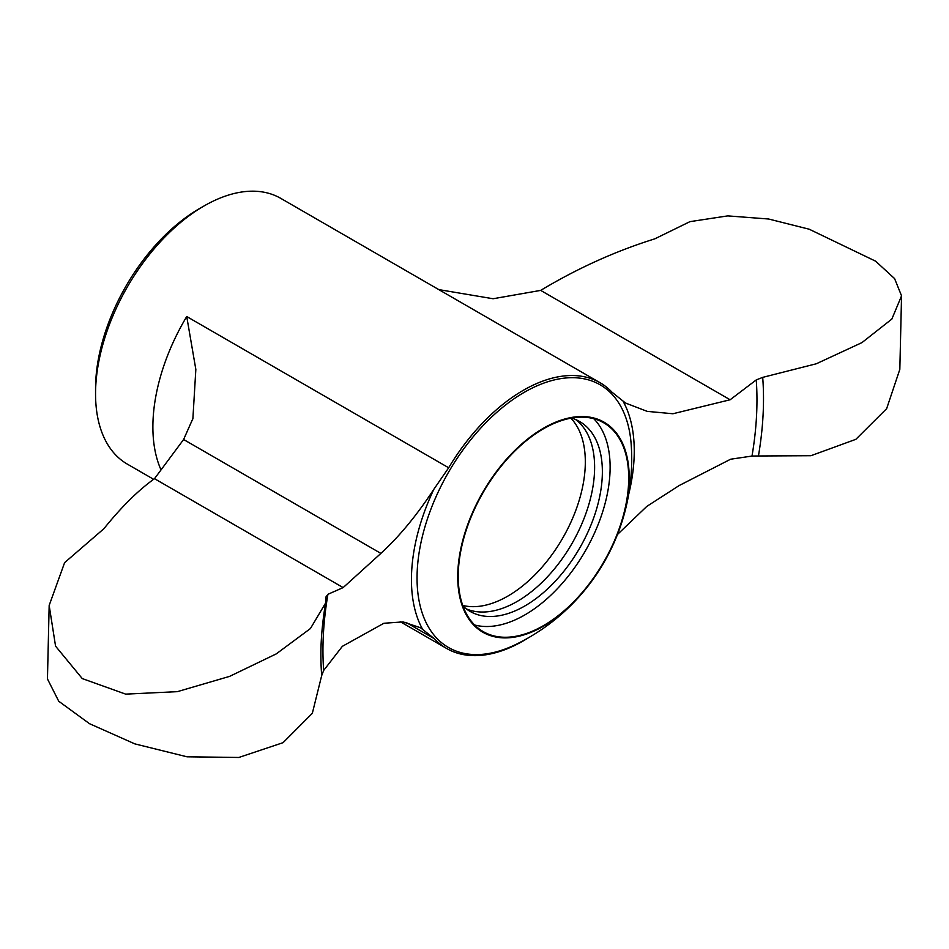 <?xml version="1.0" encoding="UTF-8"?>
<svg xmlns="http://www.w3.org/2000/svg" width="949" height="949" viewBox="0 0 949 949"><rect width="100%" height="100%" fill="white"/><g stroke="black" fill="none" stroke-linecap="round" stroke-linejoin="round"><path stroke-width="1.42" d="M762.699 377.37L756.246 379.92L730.125 399.766L540.681 290.394C577.561 268.27 615.616 251.082 654.822 238.84L689.947 221.651L727.776 215.886L768.607 219.005L809.189 229.207L875.607 261.177L894.587 278.591L901.55 295.839L891.846 319.078L861.929 342.625L816.306 363.775L762.699 377.37A312.98 180.701 -60 0 1 758.441 455.983L810.956 455.71L855.844 439.328L886.651 408.651L899.83 369.351L901.55 295.839M400.181 621.654L446.611 648.452A153.43 88.589 120 0 1 434.595 638.891L420.526 627.764L403.088 621.903L383.882 623.268L342.375 646.316L323.668 670.433L321.687 675.569L312.328 713.328L283.075 742.664L238.84 757.468L187.012 756.804L134.817 743.874L89.514 723.696L58.755 701.264L47.45 678.938L49.17 605.426L55.564 646.162L82.266 678.582L125.636 694.122L177.344 691.655L229.634 676.364L276.254 653.897L310.43 628.546L325.578 603.078L325.946 596.957L327.915 594.299L343.147 587.597L154.509 478.676L183.608 439.506L192.896 418.568L195.838 369.41L186.728 316.527L448.675 467.774L433.871 489.257C416.884 515.2 399.232 536.576 380.893 553.397L343.147 587.597M154.509 478.676C138.34 490.23 121.472 506.908 103.904 528.7L64.603 562.662L49.17 605.426M617.467 534.489L646.791 506.41L679.211 485.52L730.623 459.221L751.999 456.054L758.441 455.983M730.125 399.766L672.924 413.752L647.254 411.38L625.486 403.017L612.069 392.269A153.43 88.589 120 0 0 600.041 382.708A153.43 88.589 120 0 0 448.675 467.774M446.611 648.452A153.43 88.589 120 0 0 523.326 640.86A153.43 88.589 120 0 0 528.154 637.953M540.681 290.394L493.077 298.745L438.818 289.611M153.631 479.304L127.332 464.12A153.43 88.589 -60 0 1 95.552 393.882L95.552 388.509A146.858 84.793 -60 0 1 199.397 208.65L204.047 205.969A153.43 88.589 -60 0 1 280.762 198.365L600.041 382.708M95.552 393.882A153.43 88.589 -60 0 1 204.047 205.969M543.469 626.21A121.247 70.001 -60 0 1 459.15 557.965A121.247 70.001 -60 0 1 574.003 417.074A121.247 70.001 -60 0 1 616.743 536.315A121.247 70.001 -60 0 1 588 586.102A121.247 70.001 -60 0 1 543.469 626.21M543.469 625.64A120.559 69.597 -60 0 1 483.195 631.607A120.559 69.597 -60 0 1 483.195 492.412A120.559 69.597 -60 0 1 603.742 422.803A120.559 69.597 -60 0 1 622.224 519.411A120.559 69.597 -60 0 1 543.469 625.64M593.73 418.687A120.559 69.597 -60 0 1 600.871 517.181A120.559 69.597 -60 0 1 524.868 614.905A120.559 69.597 -60 0 1 474.619 624.988M571.476 418.07A109.598 63.275 -60 0 1 579.673 421.558A109.598 63.275 -60 0 1 596.47 509.376A109.598 63.275 -60 0 1 524.868 605.948A109.598 63.275 -60 0 1 470.075 611.381A109.598 63.275 -60 0 1 462.958 606.031M575.652 419.553A109.598 63.275 -60 0 1 587.621 508.439A109.598 63.275 -60 0 1 517.122 601.476A109.598 63.275 -60 0 1 466.339 608.902M570.859 418.177A109.598 63.275 -60 0 1 576.743 507.762A109.598 63.275 -60 0 1 507.822 596.114A109.598 63.275 -60 0 1 462.744 605.438M321.687 675.569A312.98 180.701 -60 0 1 320.94 660.065C320.537 643.161 322.079 624.169 325.566 603.078M380.893 553.397L183.608 439.506M623.327 401.712A157.558 90.962 -60 0 1 628.701 494.31M588 586.102A206.04 206.04 0 0 1 515.995 644.395A151.662 87.569 -60 0 1 417.086 574.833A151.662 87.569 -60 0 1 521.523 393.942A151.662 87.569 -60 0 1 631.215 444.82A206.04 206.04 0 0 1 616.743 536.315M422.376 628.89A157.558 90.962 -60 0 1 433.871 489.257M434.595 638.891L405.935 622.342M161.022 469.885A153.43 88.589 -60 0 1 186.728 316.527M323.668 670.433A306.895 177.19 -60 0 1 327.915 594.299M756.246 379.92A306.895 177.19 -60 0 1 751.999 456.054M192.694 419.268L192.884 418.568"/></g></svg>
